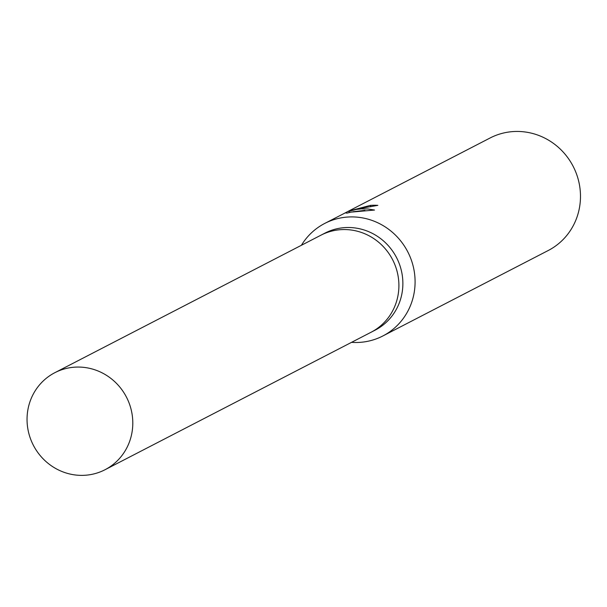 <?xml version="1.0" encoding="UTF-8"?>
<svg xmlns="http://www.w3.org/2000/svg" width="607" height="607" viewBox="0 0 607 607"><rect width="100%" height="100%" fill="white"/><g stroke="black" fill="none" stroke-linecap="round" stroke-linejoin="round"><path stroke-width="0.91" d="M370.748 332.416A54.622 52.399 -117.3 0 0 371.105 332.234L375.073 330.185A54.622 52.399 -117.3 0 0 399.376 264.007A54.622 52.399 -117.3 0 0 337.56 228.619A54.622 52.399 -117.3 0 0 324.927 233.134L320.951 235.182A54.622 52.399 -117.3 0 0 320.602 235.372M320.959 235.182A54.622 52.399 -117.3 0 1 333.592 230.668A54.622 52.399 -117.3 0 1 395.407 266.063A54.622 52.399 -117.3 0 1 371.105 332.234A54.622 52.399 -117.3 0 0 395.407 266.063A54.622 52.399 -117.3 0 0 333.584 230.668A54.622 52.399 -117.3 0 0 320.951 235.182L54.842 372.69A54.622 52.399 -117.3 0 0 30.54 438.861A54.622 52.399 -117.3 0 0 92.363 474.257A54.622 52.399 -117.3 0 0 104.996 469.742A54.622 52.399 -117.3 0 0 129.299 403.564A54.622 52.399 -117.3 0 0 67.476 368.176A54.622 52.399 -117.3 0 0 54.842 372.69M351.544 342.34A63.333 60.753 -117.3 0 0 368.206 341.202A63.333 60.753 -117.3 0 0 382.858 335.967A63.333 60.753 -117.3 0 0 411.038 259.242A63.333 60.753 -117.3 0 0 339.359 218.209A63.333 60.753 -117.3 0 0 324.715 223.444A63.333 60.753 -117.3 0 0 301.398 245.296M370.778 206.782L370.452 205.371A63.333 60.753 62.7 0 1 377.842 205.356L357.235 208.975L349.124 211.282L356.385 209.407L361.484 208.861L367.979 208.998L374.511 210.052L351.15 212.116L346.992 213.133L345.284 212.86L324.715 223.444M382.858 335.967L548.25 250.501A63.333 60.753 -117.3 0 0 576.43 173.777A63.333 60.753 -117.3 0 0 504.751 132.743A63.333 60.753 -117.3 0 0 490.107 137.979L347.94 211.441L351.574 209.673L348.828 211.046L370.452 205.371M345.307 212.852L347.94 211.441M349.404 212.503L349.124 211.282M364.951 210.363L353.016 211.744M348.828 211.046L349.184 212.556M371.105 332.234L104.996 469.742"/></g></svg>
